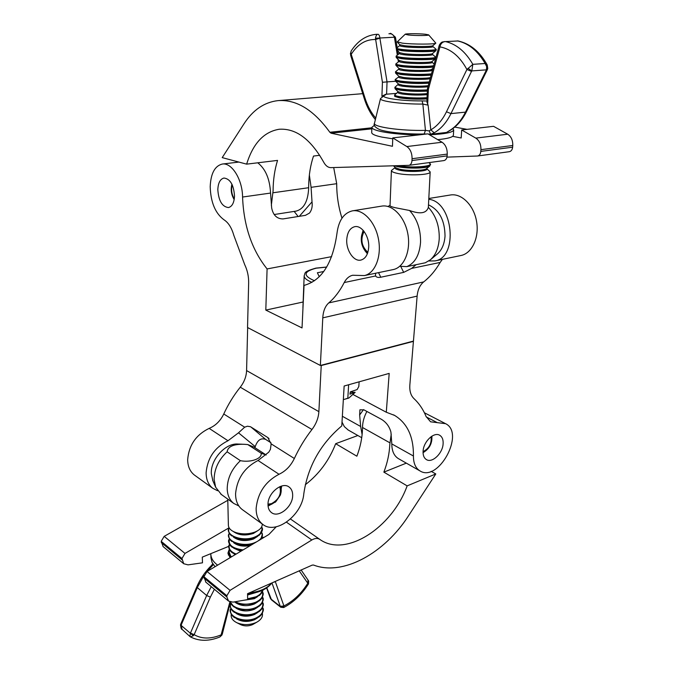 <?xml version="1.0" encoding="UTF-8"?>
<svg xmlns="http://www.w3.org/2000/svg" width="674" height="674" viewBox="0 0 674 674"><rect width="100%" height="100%" fill="white"/><g stroke="black" fill="none" stroke-linecap="round" stroke-linejoin="round"><path stroke-width="1.01" d="M346.773 239.278C345.888 250.231 353.799 261.967 360.935 260.063C365.392 258.774 367.97 254.654 368.661 247.695C369.63 236.709 361.702 224.931 354.667 226.7C350.042 227.981 347.413 232.176 346.773 239.278M217.82 189.664C218.612 200.827 222.15 206.792 228.444 207.558C232.126 206.589 234.148 202.764 234.51 196.083C233.752 184.878 230.238 178.863 223.979 178.037C220.196 179.006 218.14 182.881 217.82 189.664M267.089 268.934C251.899 249.919 243.727 225.95 242.564 197.035C242.48 179.453 231.696 162.232 222.226 164.06C214.787 165.947 210.777 173.504 210.195 186.723C210.709 202.352 215.318 213.38 224.012 219.808C228.385 222.597 231.645 227.761 233.802 235.293L244.729 264.705C247.434 270.392 248.74 276.441 248.655 282.844L247.535 327.513L320.369 365.468L322.779 317.858C323.191 311.118 325.188 306.131 328.752 302.912C334.7 297.841 339.856 291.058 344.22 282.549C346.293 278.547 349.098 276.121 352.645 275.253L364.44 275.565C375.047 273.349 381.787 256.541 378.493 239.228C375.334 221.889 362.983 208.797 352.283 210.878C343.774 213.068 338.677 220.491 337 233.153C332.796 263.087 321.818 280.502 304.041 285.405L302.028 327.935L265.809 310.099L267.089 268.934L331.642 256.642M341.979 218.174C338.449 207.011 336.688 195.519 336.705 183.699L333.697 167.548M299.307 216.32L312.02 201.871C312.626 206.387 311.784 210.12 309.484 213.085L305.44 215.343L283.072 218.915C276.989 218.932 273.181 215.284 271.664 207.98L270.56 193.067C269.836 179.057 265.564 168.963 257.763 162.805M312.02 201.871L311.076 187.33L309.358 175.004M294.176 211.417L298.135 216.506M416.136 264.688L411.587 268.412L403.684 272.38L380.776 277.225C378.215 277.739 376.488 277.326 375.595 275.969L375.477 273.265M320.369 365.468L413.448 341.086L417.13 296.113C417.728 289.753 419.919 285.018 423.693 281.901C429.97 276.997 435.471 270.51 440.181 262.422L442.414 259.355M428.866 260.973L434.991 260.897C458.59 257.628 453.223 201.636 428.799 199.302M460.73 255.547L461.201 255.454C472.179 253.154 479.492 237.282 476.518 221.139C473.687 204.972 461.311 192.916 450.249 195.022L428.841 198.485M392.908 269.642L393.372 269.549C404.105 267.308 411.03 250.779 407.829 233.819C404.779 216.826 392.403 204.045 381.585 206.134L352.671 210.81M265.809 310.099L303.03 302.019M271.336 205.343L273.096 190.75C273.164 179.865 274.647 169.747 277.545 160.404L246.642 164.144C253.028 143.478 263.837 131.851 279.07 129.273C295.827 128.094 310.706 139.08 323.722 162.232C325.677 165.787 328.061 167.59 330.867 167.632L408.857 165.341C410.693 164.894 411.738 163.293 411.991 160.547L412.067 158.719C412.075 153.133 410.331 149.072 406.835 146.553L392.782 137.9L392.453 146.292L331.077 133.199L329.839 132.264C313.629 109.845 296.324 99.297 277.932 100.628C264.267 102.229 252.952 109.963 243.971 123.839L222.209 157.615L246.642 164.144M273.105 192.756L308.658 187.717L308.675 185.754C308.844 175.105 310.453 165.206 313.503 156.056L319.729 155.298M308.658 187.717L308.65 188.484C307.917 201.526 303.73 209.075 296.105 211.114L295.869 211.147M452.642 136.333L461.193 137.985L461.665 129.981L475.802 138.111C479.315 140.495 481.025 144.346 480.924 149.662L480.815 151.406C480.52 154.026 479.433 155.559 477.554 156.006L446.972 157.126M509.022 151.726L509.333 151.692C511.221 151.246 512.324 149.746 512.636 147.185L512.762 145.483C512.897 140.285 511.212 136.527 507.699 134.21L493.545 126.316L461.665 129.981M467.065 129.357L454.765 127.091M443.635 160.606L443.947 160.581C445.809 160.126 446.87 158.559 447.148 155.879L447.241 154.093C447.3 148.642 445.573 144.691 442.06 142.239L427.956 133.856L392.782 137.9M408.292 34.981C415.184 35.773 429.961 35.68 428.647 34.871L425.42 34.248C418.992 33.532 405.537 33.532 405.192 34.248L408.292 34.981M428.647 34.871L435.834 43.144C435.118 44.408 412.665 44.417 402.319 43.144L397.298 41.83L405.192 34.248M400.002 45.562C399.556 45.958 400.971 46.363 404.265 46.759C414.089 48.006 435.21 47.77 432.826 46.455L435.808 49.042C438.715 50.643 413.516 50.954 401.83 49.429C397.921 48.941 396.245 48.461 396.801 47.972L400.179 45.175L397.315 42.1M396.75 48.014L396.708 48.039C396.152 48.528 397.837 49.017 401.763 49.505C413.499 51.039 438.816 50.727 435.893 49.118L435.859 49.092M435.893 49.118L436.171 49.362C438.386 50.946 413.221 51.207 401.594 49.691C397.812 49.219 396.085 48.747 396.422 48.275L396.708 48.039M399.699 53.431C399.202 53.869 400.617 54.299 403.928 54.729C413.777 56.06 434.932 55.757 432.413 54.341L435.396 56.911C438.462 58.638 413.213 59.017 401.502 57.4C397.567 56.877 395.899 56.355 396.506 55.832L399.859 53.069L396.481 49.522L401.603 50.651C412.176 52.033 435.143 51.991 435.994 50.609L436.171 49.362M396.464 55.866L396.422 55.9C395.807 56.422 397.483 56.953 401.434 57.475C413.196 59.101 438.555 58.714 435.48 56.987L435.446 56.961M435.48 56.987L435.758 57.239C438.075 58.95 412.901 59.27 401.266 57.661C397.466 57.155 395.748 56.65 396.118 56.136L396.422 55.9M433.711 65.664C429.077 66.81 410.104 66.616 401.182 65.336C397.213 64.771 395.562 64.215 396.219 63.651L399.547 60.93L396.186 57.425L401.283 58.613C411.78 60.079 434.604 60.003 435.581 58.528L435.674 58.444M433.618 66.001C428.437 67.097 409.775 66.869 400.946 65.589C397.129 65.058 395.419 64.51 395.815 63.963L396.135 63.718C395.469 64.283 397.129 64.847 401.114 65.412C410.003 66.692 428.883 66.895 433.685 65.766M431.486 73.854C422.042 74.688 411.831 74.485 400.862 73.23C396.86 72.632 395.217 72.034 395.933 71.427L399.227 68.756L395.891 65.294L400.954 66.541C409.666 67.804 427.998 68.049 433.357 66.979M431.402 74.157C421.756 74.974 411.494 74.747 400.626 73.491C396.784 72.918 395.09 72.345 395.52 71.756L395.849 71.495C395.124 72.101 396.775 72.708 400.794 73.306C411.73 74.561 421.958 74.772 431.461 73.938M429.296 81.916C419.717 82.565 410.129 82.295 400.541 81.091C396.514 80.459 394.88 79.818 395.655 79.178L398.806 76.836L398.806 76.246M429.212 82.211C419.489 82.843 409.851 82.557 400.305 81.352C396.447 80.754 394.762 80.139 395.225 79.507L395.562 79.237C394.787 79.894 396.422 80.535 400.474 81.166C410.053 82.371 419.649 82.649 429.271 82.001M427.409 89.878C417.939 90.409 408.882 90.089 400.221 88.917C396.16 88.252 394.543 87.569 395.377 86.887L398.511 84.031M427.392 90.173C417.804 90.687 408.663 90.358 399.985 89.179C396.11 88.547 394.433 87.898 394.939 87.224L395.284 86.946C394.45 87.645 396.076 88.319 400.154 88.993C408.815 90.164 417.905 90.493 427.4 89.962M427.03 97.688C417.585 98.261 408.537 97.932 399.901 96.711C395.815 96.003 394.214 95.287 395.099 94.554L398.208 91.782M427.013 97.983C417.442 98.539 408.326 98.202 399.665 96.972C395.781 96.306 394.105 95.615 394.644 94.908L395.006 94.621C394.122 95.354 395.731 96.079 399.834 96.786C408.478 98.008 417.543 98.337 427.021 97.772M428.816 162.636L429.624 163.302C434.587 166.486 411.646 168.289 398.738 165.661M398.334 165.669C411.157 168.39 434.755 166.604 429.7 163.369L429.7 163.369M429.835 163.479L430.197 163.824C433.812 167.076 409.421 168.517 397.399 165.694M395.25 167.472L395.25 167.464C394.425 168.365 395.731 169.241 399.143 170.084C408.907 172.578 429.919 171.365 426.634 168.534L430.181 171.895C430.922 175.046 407.264 175.973 396.447 173.167C393.119 172.359 391.442 171.482 391.409 170.556L395.225 167.438M430.181 171.895L428.352 207.339C426.465 213.363 420.205 214.416 409.565 210.49L395.04 207.668C391.746 206.884 390.077 206.193 390.035 205.587L391.409 170.556M437.266 254.022L430.459 259.751L425.294 262.784L406.793 266.626C414.906 263.231 419.489 255.151 420.542 242.379C420.778 229.48 417.122 218.848 409.565 210.49M390.052 205.292L387.954 206.471M437.561 253.786C441.967 249.801 444.452 243.895 445.025 236.069C444.815 220.373 439.347 209.985 428.622 204.913L428.521 204.871M430.459 259.751C435.648 255.067 438.572 248.083 439.229 238.79C439.532 226.043 435.901 215.562 428.352 207.339M406.793 266.626L399.766 266.281M400.516 85.851L405.394 85.547M374.5 125.238L371.871 127.319L371.703 132.559C371.762 134.151 375.191 135.668 381.973 137.108L392.748 138.793M437.704 139.653C447.814 138.667 453.046 137.184 453.4 135.204L453.695 129.939L452.852 128.608M371.871 127.319C371.938 128.869 375.367 130.343 382.166 131.75C392.066 133.654 404.282 134.707 418.815 134.91M429.49 134.766C444.857 134.067 452.92 132.458 453.695 129.939M396.725 93.357L385.84 94.25L380.515 98.556L374.491 123.224C372.511 126.889 400.744 131 425.437 130.377L422.859 104.066C401.771 104.251 379.058 101.21 380.515 98.556M385.646 94.865C376.648 97.25 399.101 101.117 422.109 100.906L425.799 100.99M466.526 111.564L466.526 111.572C462.103 120.427 456.34 126.88 449.255 130.933L446.525 132.441L430.661 134.269L429.178 130.924L430.804 129.855C437.173 126.156 442.397 120.132 446.466 111.774L466.914 69.489L472.836 64.333L471.808 70.905L467.958 68.327M395.638 81.251L382.428 82.262L375.46 38.249C375.898 35.773 376.715 34.441 377.92 34.248C378.923 34.399 379.588 35.722 379.934 38.199L375.41 39.513C365.746 39.303 357.675 44.24 351.213 54.308L364.895 97.764C367.431 105.826 371.045 112.609 375.738 118.11M487.26 65.007L487.749 68.58L486.434 69.852L486.67 66.608L485.137 63.508L487.26 65.007C479.888 51.713 470.199 43.709 458.185 40.979L445.48 41.586C443.037 41.662 441.293 42.984 440.265 45.546L439.962 46.868L439.094 45.849L427.468 88.623L426.827 101.782L428.116 105.144L430.804 129.855L434.216 132.778L430.678 134.269M446.525 132.441L448.648 131.118C455.472 127.243 461.092 120.907 465.49 112.128L450.948 113.611C446.584 122.483 441.007 128.869 434.216 132.778M390.229 33.742C389.943 32.588 391.653 33.725 395.36 37.154L395.604 38.148L394.416 37.559C393.683 35.115 392.234 33.852 390.052 33.751L388.906 33.776M376.774 34.281C366.429 35.09 357.902 40.642 351.205 50.921L350.783 53.086L351.213 54.308L350.615 55.201L364.272 98.564L364.895 97.764M428.116 105.144L422.859 104.066L422.109 100.906M424.165 133.941L425.437 130.377L429.178 130.924M487.749 68.58L487.285 69.826L486.249 70.332L486.434 69.852L471.808 70.905L471.505 71.393L466.914 69.489C459.87 56.49 450.889 48.949 439.962 46.868L428.394 89.339L427.653 104.504M449.255 130.933L448.648 131.118M426.726 134L424.35 133.983C407.088 134.387 386.615 132.281 379.614 129.585C374.971 127.327 373.261 125.212 374.491 123.224M350.623 55.209L350.783 53.086M395.36 37.154L375.46 38.249M385.84 94.25L382.874 95.691M427.468 88.665L428.394 89.339M439.094 45.849L439.456 44.855L440.265 45.546M363.631 230.87L361.694 235.192C360.657 240.492 361.576 245.387 364.449 249.877L367.633 253.028M367.372 253.727L365.232 251.04M361.694 235.192L363.143 230.306M364.078 231.435C360.245 239.354 361.5 246.322 367.852 252.346M231.932 184.196C230.5 189.621 231.258 194.744 234.181 199.555M232.227 184.811C230.98 189.782 231.671 194.466 234.291 198.881M195.013 475.482L194.382 475.027C189.984 471.539 187.751 466.408 187.667 459.617C188.914 445.135 196.083 434.722 209.167 428.378C215.57 425.673 220.432 420.879 223.76 413.988C228.183 404.375 233.684 395.436 240.264 387.196C244.224 382.107 246.33 376.564 246.583 370.574L247.661 327.581M217.559 490.731L212.782 488.296C208.376 484.8 206.16 479.602 206.118 472.71C207.482 457.975 214.77 447.317 227.997 440.754L238.503 432.818L244.679 427.181L247.451 426.212L250.492 426.735L267.772 437.527L271.15 443.863L270.409 449.398L268.749 452.195L258.041 460.485L279.019 474.269C285.65 471.177 290.764 465.911 294.344 458.489C299.138 448.134 305.01 438.462 311.969 429.498C316.148 423.963 318.457 418.015 318.878 411.646L321.228 365.544L413.415 341.373L409.843 385.023C409.447 391.021 410.811 395.537 413.937 398.578C419.11 403.397 423.162 409.371 426.086 416.498L430.585 421.806L445.607 423.685C465.414 433.138 438.21 483.022 419.835 470.831C415.529 468.076 413.398 463.139 413.432 456.02C413.651 436.811 407.399 423.289 394.678 415.454L386.295 412.235L389.184 373.396L344.144 386.017L341.785 425.892C320.445 443.972 307.782 466.593 303.806 493.756C302.255 515.113 275.632 535.308 262.624 524.254C258.209 520.732 256.053 515.374 256.154 508.188C257.822 492.778 265.446 481.472 279.019 474.269M423.112 450.94C423.643 441.394 434.081 431.613 439.701 435.269C442.279 436.862 443.416 439.802 443.096 444.082C442.498 453.61 432.068 463.367 426.406 459.584C423.929 458 422.834 455.119 423.112 450.94M267.999 504.127C267.923 492.863 282.204 481.404 289.087 487.016C291.572 488.869 292.76 491.75 292.659 495.668C292.642 506.899 278.354 518.373 271.411 512.535C269.069 510.707 267.932 507.901 267.999 504.127L271.411 503.697C278.918 499.577 281.698 493.907 279.769 486.704M242.766 509.932L242.134 509.468C237.72 505.955 235.538 500.664 235.58 493.595C237.122 478.464 244.603 467.427 258.041 460.485M270.973 442.759L265.674 439.423C260.99 437.653 257.51 440.055 255.235 446.626L254.949 447.721M398.722 458.8L398.326 458.581C394.004 455.818 391.83 450.931 391.805 443.922L390.928 432.152C389.471 426.583 386.303 422.303 381.425 419.321L363.985 409.876L359.908 409.809L359.646 414.973L360.657 426.49L362.115 434.595M353.193 394.602L386.295 412.235M348.222 430.029L344.338 426.634L342.013 422.042M276.214 526.807L268.918 534.457L207.036 571.493L203.919 576.725L205.865 582.176M391.232 434.09L389.799 444.452C389.412 453.535 387.432 462.768 383.868 472.137L407.147 485.878C392.083 527.784 345.526 558.106 319.712 539.335C317.521 537.97 314.901 538.181 311.835 539.975L230.053 590.357L226.86 595.732L226.894 597.029L228.57 601.09L232.934 602.135L247.644 599.599L247.552 593.693L312.155 565.132L313.486 565.023C342.948 576.447 384.643 553.177 408.613 515.618L435.8 473.948L407.147 485.878M389.842 442.784L362.511 427.493L362.486 429.127C362.191 438.033 360.329 447.056 356.875 456.205L335.677 443.694C329.148 460.494 319.021 474.167 305.297 484.741M362.511 427.493L362.519 426.853C362.713 421.688 364.171 416.557 366.892 411.452M228.958 546.252L202.293 557.128L202.486 562.824L188.038 564.863L183.724 563.734L181.955 558.519L184.996 553.421L229.076 527.784M227.795 500.319L164.178 536.361L161.196 541.323L163.192 546.639M357.843 435.514L335.677 443.694M263.989 537.414L262.043 537.136M431.141 471.32L435.8 473.948M383.868 472.137L406.329 463.139M230.441 605.446C230.196 608.058 231.468 610.341 234.24 612.304L242.463 615.202L251.444 614.882M253.517 624.09L252.43 624.68C248.529 626.272 244.704 626.306 240.955 624.79L240.374 624.495M231.258 614.284C230.685 617.755 232.572 620.577 236.936 622.759C243.162 625.27 249.506 625.211 255.968 622.574L257.106 622.001C261.285 619.532 263.029 616.609 262.338 613.23M230.567 610.644C230.323 613.298 231.612 615.606 234.434 617.586L243.095 620.51L250.93 620.215L256.213 618.564L259.406 616.651C262.076 614.503 263.239 612.144 262.911 609.557M242.463 615.202L250.593 615.084L242.514 615.21L251.335 614.882L256.145 613.332L259.423 611.369C262.043 609.245 263.189 606.912 262.86 604.367M230.415 602.143L234.047 606.996L241.882 609.86L251.781 609.498L256.078 608.074L259.439 606.061C262.009 603.963 263.13 601.663 262.809 599.152M234.223 601.907L241.351 604.502L252.135 604.106L256.01 602.792L259.448 600.728C261.975 598.655 263.079 596.38 262.759 593.92M247.644 599.489L252.455 598.697L259.465 595.378L262.734 590.18M261.596 532.494C262.953 534.019 262.683 536.302 260.796 539.318L262.169 534.811M255.067 537.625L254.679 537.776C248.706 539.882 242.674 540.076 236.582 538.358L236.625 538.374C242.682 540.085 248.689 539.891 254.637 537.801L255.219 537.566M228.688 530.244L228.882 532.384L230.356 534.802L236.481 538.324C242.64 540.059 248.74 539.866 254.78 537.734L259.532 535.004L262.11 529.292M227.77 499.114L228.385 525.4C228.646 528.526 231.207 530.935 236.069 532.629C242.438 534.465 248.757 534.263 254.999 532.03L255.176 531.955C259.81 529.966 262.161 527.43 262.253 524.347L262.245 523.984M212.883 480.781L211.324 473.687C210.414 459.424 225.672 442.708 238.124 444.065L242.37 444.217M221.384 494.505L215.663 487.243L214.121 479.526C214.248 469.028 218.578 459.786 227.113 451.791L240.399 460.687C250.955 462.743 262.194 458.59 261.175 453.248L266.179 454.992L253.803 446.98L247.762 444.57L243.929 444.276C233.474 444.056 227.863 446.567 227.113 451.791M238.815 505.938L233.785 503.453C229.649 500.175 227.45 495.297 227.205 488.827C227.382 478.203 231.78 468.826 240.399 460.687M261.175 453.248L247.762 444.57M228.815 535.771L229.017 537.945L230.525 540.396L236.827 543.969C242.177 545.477 247.619 545.451 253.163 543.884M236.195 543.766L236.962 544.019C242.261 545.51 247.644 545.477 253.121 543.918C247.636 545.468 242.236 545.493 236.928 544.002L236.17 543.758M228.941 541.273C228.713 543.421 229.708 545.359 231.949 547.094L237.181 549.596L242.084 550.515M236.515 549.386L242.05 550.54L236.498 549.377M229.067 546.749C228.84 548.931 229.859 550.902 232.134 552.655L235.462 554.483M229.202 552.2L231.072 557.103C228.756 553.986 228.275 551.593 229.649 549.908M247.56 594.156L253.138 593.154M247.189 599.675L253.373 598.436M253.154 603.837L241.41 604.519L253.138 603.837M251.781 609.498L240.584 609.625L252.885 609.22M252.329 619.911L243.154 620.527L252.32 619.911M228.284 555.005L229.076 553.337M230.087 557.693L227.913 553.186L229.286 549.141M217.618 565.157C213.313 561.939 211.046 558.316 210.836 554.281L210.827 553.649M215.057 566.691L212.083 562.52L210.937 557.811M266.82 587.854L271.538 599.919L270.451 598.428M271.538 599.919L280.772 607.249L280.274 606.305L283.931 605.968L283.678 607.544C293.645 602.27 301.918 594.384 308.498 583.886L307.791 583.229L307.984 580.087M213.329 564.635L212.175 565.916L211.417 565.494C205.123 571.729 200.254 578.823 196.808 586.776L197.297 587.585L181.289 624.747L180.834 623.871L196.808 586.776M181.289 624.747L182.014 629.305L189.908 636.492L190.456 633.054L194.146 634.664L193.312 635.717L190.481 636.905C199.201 641.387 208.999 641.404 219.876 636.964L222.285 634.158L221.805 633.164M182.014 629.305L182.014 629.305C181.432 629.701 180.935 628.227 180.506 624.882L193.312 635.717M308.321 583.617L308.465 580.676M270.754 598.748L270.291 598.108M283.956 606.684L280.333 606.516L270.527 598.672L266.634 587.981M220.979 635.7L222.285 634.158L230.432 602.067M214.391 589.278L210.355 597.13L194.146 634.664C201.737 639.062 210.735 639.129 221.139 634.866L229.876 601.89M273.332 582.294L275.363 581.729L283.931 605.968C293.493 601.014 301.447 593.44 307.791 583.229L299.231 570.844M423.053 452.195L425.597 450.914C429.296 448.016 431.385 444.208 431.849 439.482L431.529 436.398M431.924 436.145L431.849 439.482M424.612 451.631L423.053 452.667M431.048 436.735C431.807 443.349 429.237 448.277 423.331 451.529L423.07 451.614M267.991 504.826L271.395 504.346L275.885 501.608L280.199 495.373C281.496 491.969 281.563 488.995 280.409 486.443M281.639 486.038L280.317 495.07M275.961 501.532L268.075 506.123M311.961 282.322C306.788 280.3 304.185 278.109 304.176 275.75L302.912 307.74M319.265 276.728L317.378 272.759L323.773 271.487M350.253 392.226L355.164 392.327L348.837 398.064L347.826 398.166L348.635 384.753M355.164 392.327L349.916 394.164L350.303 391.906L357.153 389.547L358.812 386.497L359.116 381.821M347.826 398.166L344.835 399.227M311.076 187.33L336.705 183.699M242.564 197.035L270.56 193.067M411.587 268.412L440.181 262.422M344.22 282.549L375.595 275.969M328.752 302.912L423.693 281.901M322.779 317.858L417.13 296.113M403.684 272.38L400.701 266.348M378.535 272.633L380.776 277.225M480.815 151.406L512.636 147.185M480.924 149.662L512.762 145.483M475.802 138.111L507.699 134.21M411.991 160.547L447.148 155.879M412.067 158.719L447.241 154.093M406.835 146.553L442.06 142.239M331.077 133.199L371.821 128.835M329.839 132.264L371.854 127.799M399.438 60.593L403.667 61.604C412.362 62.834 431.183 62.766 432.042 61.511L432.009 62.193C434.663 63.71 413.465 64.072 403.6 62.657C400.263 62.202 398.856 61.738 399.404 61.267M399.134 68.445L403.338 69.506C411.974 70.795 430.678 70.703 431.638 69.371L431.604 70.003C434.385 71.621 413.162 72.051 403.271 70.551C399.909 70.062 398.519 69.565 399.101 69.068M430.181 78.656C426.322 79.726 410.441 79.591 402.951 78.411C399.556 77.898 398.174 77.367 398.814 76.828M427.973 86.794C420.02 87.544 411.578 87.359 402.622 86.238C399.202 85.691 397.837 85.126 398.519 84.562M427.173 94.638C419.194 95.371 410.904 95.169 402.302 94.031C398.856 93.45 397.5 92.852 398.233 92.254M435.834 43.144L432.851 45.68C432.202 46.776 413.137 46.801 404.333 45.697L400.044 44.787M435.994 50.609L432.447 53.608C431.689 54.788 412.749 54.838 403.996 53.667L399.741 52.707M431.141 75.126C421.503 75.918 411.334 75.69 400.634 74.435L395.604 73.129L398.831 76.263L403.018 77.367C410.702 78.572 427.097 78.664 430.484 77.535M428.95 83.172C419.27 83.787 409.725 83.492 400.314 82.295L395.318 80.939L398.536 84.056L402.69 85.202C411.856 86.323 420.382 86.499 428.26 85.708M427.35 91.108C417.787 91.63 408.671 91.302 399.994 90.114L395.031 88.707L398.233 91.807L402.37 92.995C410.98 94.124 419.262 94.326 427.223 93.593M426.971 98.91C417.425 99.474 408.334 99.137 399.674 97.907L394.745 96.449L394.644 94.908M430.197 163.824L429.835 165.981L426.465 168.668C424.283 170.808 407.13 171.086 399.21 169.09L395.402 167.607L393.481 165.812M429.835 165.981C427.249 168.542 406.447 168.862 396.876 166.47L394.425 165.779M379.959 38.629L387.044 81.899L386.59 94.208M381.922 96.34L382.428 82.262M487.285 69.826L466.526 111.572L465.49 112.128L486.249 70.332M471.505 71.393L450.948 113.611L446.466 111.774M472.836 64.333L485.137 63.508C477.841 50.954 468.725 43.448 457.789 40.979L445.48 41.586C456.399 44.08 465.515 51.662 472.836 64.333M398.427 62L397.963 59.16M397.323 55.217L396.379 49.413M396.245 48.553L394.526 37.98M209.167 428.378L227.997 440.754M271.15 443.863L294.344 458.489M240.264 387.196L311.969 429.498M223.76 413.988L244.679 427.181M426.271 416.936L437.359 422.674M391.805 443.922L413.432 456.02M342.358 416.254L360.657 426.49M246.583 370.574L318.878 411.646M363.497 409.623L359.646 414.973M250.88 426.954L265.674 439.423M269.027 438.589L267.772 437.527M255.235 446.626L238.503 432.818M319.712 539.335L290.477 519.014M181.955 558.519L161.196 541.323M184.996 553.421L164.178 536.361M182.005 559.774L161.263 542.553M230.053 590.357L207.036 571.493M226.86 595.732L203.919 576.725M226.894 597.029L203.961 577.997M311.835 539.975L286.492 522.198M236.625 538.374L238.074 538.888C243.162 540.321 248.192 540.16 253.18 538.408L254.039 538.046M236.069 532.629L237.779 533.252C243.002 534.76 248.167 534.592 253.281 532.755L254.106 532.409M236.962 544.019L238.377 544.508C243.162 545.83 247.939 545.713 252.708 544.162M237.315 549.639L241.713 550.742M247.56 594.325L252.742 593.263M251.427 599.018L252.75 598.622L251.427 599.018M240.77 604.401L252.051 604.131M241.958 609.877L251.705 609.515M250.593 615.084L252.084 614.713L250.593 615.084M243.154 620.527L250.871 620.232M236.254 618.631C241.663 621.942 247.771 622.304 254.587 619.718L257.519 617.906M230.921 608.647C227.248 616.937 244.948 623.56 256.171 617.906C261.672 615.118 263.778 611.672 262.489 607.586M236.06 613.348C241.469 616.71 247.628 617.089 254.519 614.494L257.535 612.624M230.811 603.424C227.087 611.68 244.839 618.302 256.103 612.674C261.63 609.886 263.736 606.448 262.43 602.379M235.866 608.049C241.284 611.444 247.476 611.849 254.443 609.254L257.552 607.325M230.626 602.109C232.353 608.698 247.021 611.807 256.036 607.409C261.588 604.629 263.694 601.208 262.363 597.147M235.673 602.725C241.09 606.162 247.324 606.592 254.376 603.997L257.569 602M235.108 601.756C241.688 604.839 248.639 604.966 255.968 602.126C261.546 599.355 263.66 595.934 262.304 591.89M243.592 600.298L254.309 598.706L257.586 596.659M247.636 598.798L255.901 596.819C259.591 595.108 261.798 592.926 262.531 590.272M247.569 595.016L255.8 592.589M233.954 553.784L235.133 554.677M233.768 548.232L240.761 551.307M261.9 538.661L261.638 538.063M253.98 532.468L253.432 532.696M233.575 542.654C237.695 545.873 243.297 546.833 250.383 545.552M229.337 533.471C224.88 541.239 243.381 547.802 255.202 542.452L256.836 541.694M258.353 540.784C261.866 538.24 262.936 535.501 261.571 532.544M233.389 537.052C238.764 540.927 245.462 541.576 253.5 539.006L257.653 536.352M233.238 531.457C238.613 535.333 245.344 535.99 253.424 533.429L257.62 530.758M229.194 527.986C224.796 535.704 243.306 542.182 255.134 536.883C260.998 534.212 263.13 530.944 261.529 527.068M229.455 538.989C227.972 544.921 232.53 548.552 243.129 549.891M229.564 544.491C228.124 548.493 230.331 551.677 236.178 554.053M229.682 549.967C228.671 552.419 229.286 554.71 231.527 556.834M249.338 592.901C259.642 591.747 267.089 588.453 271.681 583.027M280.274 606.305L271.951 582.909M212.175 565.916L207.145 571.426M204.053 575.495L197.297 587.585L206.657 595.513L211.257 586.666M190.456 633.054L206.657 595.513L210.355 597.13M326.663 267.106L316.274 268.176C303.359 271.521 302.761 275.708 314.48 280.738M434.991 260.897L461.201 255.454M364.44 275.565L393.372 269.549M222.226 164.06L238.891 162.072M279.07 129.273L279.626 129.214M274.175 214.534L296.105 211.114M477.554 156.006L509.333 151.692M408.857 165.341L443.947 160.581M278.589 100.578L362.73 93.669M432.826 46.455L432.851 45.68M432.413 54.341L432.447 53.608M432.009 62.193L434.157 64.038M432.042 61.511L435.581 58.528M431.63 70.02L432.354 70.644M431.638 69.371L433.02 68.217M394.939 87.224L395.031 88.707M395.225 79.507L395.318 80.939M395.52 71.756L395.604 73.129M395.815 63.963L395.891 65.294M396.118 56.136L396.186 57.425M396.422 48.275L396.481 49.522M430.661 134.269L428.31 134.067M375.376 119.618C370.548 113.822 366.85 106.804 364.272 98.564M350.379 53.912L351.205 50.921M444.596 41.544C442.439 42.378 442.127 40.912 439.456 44.855M457.343 40.92L458.185 40.979M395.604 38.148L397.163 47.702M397.635 50.651L398.267 54.51M399.219 60.382L399.37 61.292M364.449 249.877L365.578 251.562M242.134 509.468L262.624 524.254M398.326 458.581L419.835 470.831M424.409 412.774L445.244 423.499M393.54 414.847L394.678 415.454M347.835 429.81L361.727 437.721M194.382 475.027L212.782 488.296M183.724 563.734L162.99 546.471M228.57 601.09L205.663 582.007M241.351 604.502L240.761 604.401M253.112 624.326L257.106 622.001M259.406 616.651C263.281 612.38 264.326 609.33 262.531 607.493M259.423 611.369C263.248 607.131 264.259 604.106 262.464 602.286M259.439 606.061C263.205 601.865 264.191 598.866 262.405 597.054M259.448 600.728C263.163 596.574 264.124 593.6 262.338 591.806M259.465 595.378C261.79 593.086 262.911 591.342 262.826 590.138M261.967 538.619L261.672 538.004M259.532 535.004C262.616 531.323 263.29 528.66 261.563 527.017M212.63 480.208L215.663 487.243M233.785 503.453L220.743 494.042M231.57 535.897C228.25 532.367 227.45 529.713 229.16 527.927M253.281 532.755L254.999 532.03M231.755 541.508C228.376 537.919 227.559 535.223 229.312 533.412M253.18 538.408L254.637 537.801M231.949 547.094C228.511 543.471 227.669 540.759 229.421 538.939M232.134 552.655C228.654 549.007 227.787 546.269 229.531 544.432M234.047 606.996C231.772 605.134 230.55 603.567 230.382 602.295M234.24 612.304C230.163 608.31 229 605.319 230.769 603.34M234.434 617.586C230.297 613.559 229.109 610.551 230.879 608.555M240.955 624.79L236.936 622.759M210.836 554.281L210.945 558.072M308.498 583.886L308.658 581.005L301.135 570.002M189.908 636.492L190.481 636.905M212.773 563.793L211.417 565.494M180.834 623.871L180.506 624.882M219.876 636.964L221.982 635.001M280.772 607.249L283.678 607.544M247.552 593.802C258.833 592.952 266.955 589.32 271.934 582.909M425.597 450.914L424.14 451.984M280.199 495.373L280.544 494.539M275.885 501.608L275.161 502.299M304.176 275.75C305.651 272.869 302.618 271.959 315.862 268.126L326.713 267.022M348.787 398.081L343.344 399.606"/></g></svg>
